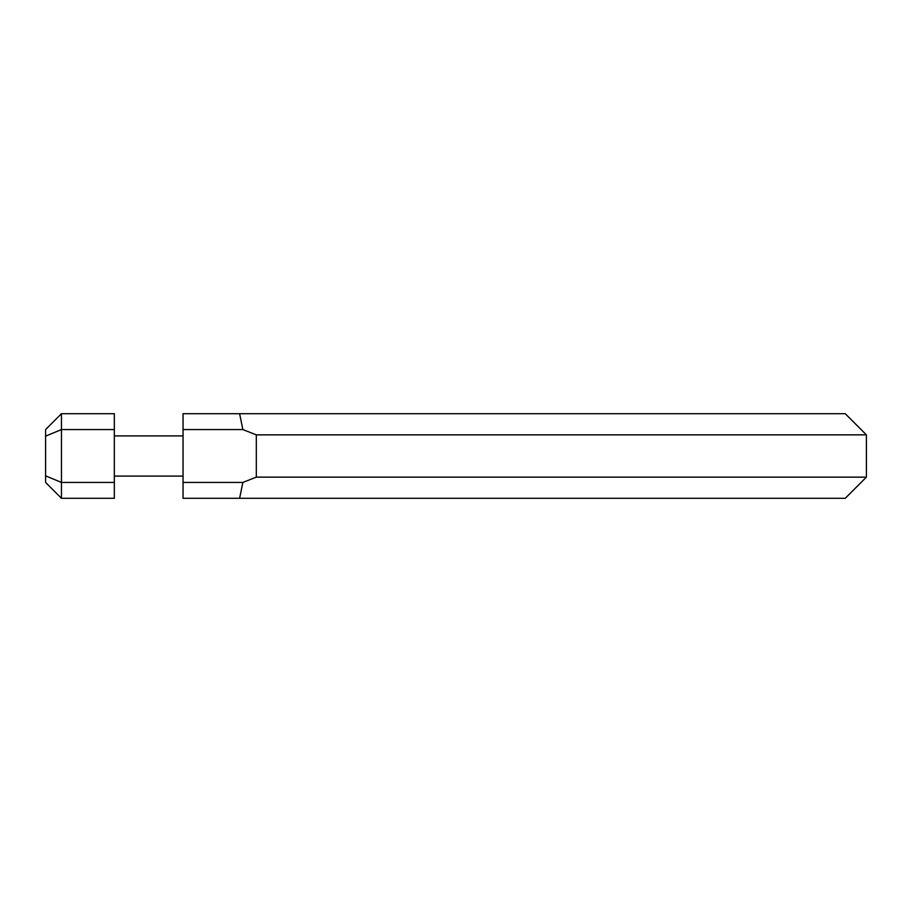 <?xml version="1.0" encoding="UTF-8"?>
<svg xmlns="http://www.w3.org/2000/svg" width="912" height="912" viewBox="0 0 912 912"><rect width="100%" height="100%" fill="white"/><g stroke="black" fill="none" stroke-linecap="round" stroke-linejoin="round"><path stroke-width="1.37" d="M239.617 413.706L183.05 413.706L183.05 429.563L242.866 429.563L239.617 413.706L845.253 413.706L866.4 434.853L256.318 434.853L256.318 477.147L242.866 482.437L183.05 482.437L183.05 498.294L845.253 498.294L866.4 477.147L256.318 477.147M242.866 429.563L256.318 434.853M239.617 498.294L242.866 482.437M183.05 429.563L183.05 482.437M45.6 436.141L45.6 475.859L61.457 482.437L61.457 413.706L45.6 429.563L45.6 436.141L61.457 429.563L114.331 429.563L114.331 413.706L61.457 413.706M45.6 475.859L45.6 482.437L61.457 498.294L61.457 482.437L114.331 482.437L114.331 429.563M61.457 498.294L114.331 498.294L114.331 482.437M114.331 476.087L183.05 476.087M114.331 435.913L183.05 435.913M866.4 477.147L866.4 434.853"/></g></svg>
